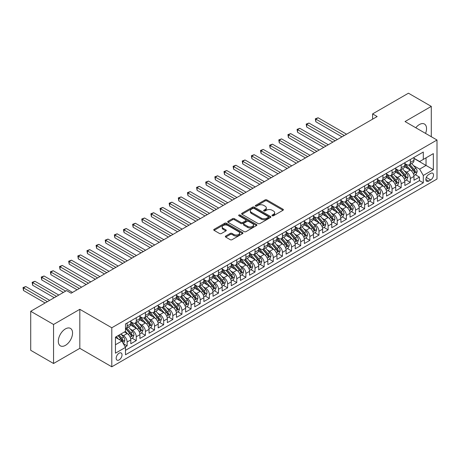 <?xml version="1.0" encoding="UTF-8"?>
<svg xmlns="http://www.w3.org/2000/svg" width="460" height="460" viewBox="0 0 460 460"><rect width="100%" height="100%" fill="white"/><g stroke="black" fill="none" stroke-linecap="round" stroke-linejoin="round"><path stroke-width="0.69" d="M272.228 215.763A0.885 0.512 0 0 0 273.487 215.763L283.009 210.26A1.271 0.73 0 0 0 283.383 209.743A1.271 0.73 0 0 0 283.009 209.225L266.875 199.91A1.271 0.73 0 0 0 265.081 199.91L255.553 205.407A0.885 0.512 0 0 0 255.294 205.769A0.885 0.512 0 0 0 255.553 206.132A0.885 0.512 0 0 0 256.806 206.132L258.037 205.419A4.059 2.34 0 0 1 263.781 205.419L265.121 206.195A4.059 2.34 0 0 1 266.311 207.857A4.059 2.34 0 0 1 265.121 209.513L263.89 210.22A0.885 0.512 0 0 0 263.632 210.582A0.885 0.512 0 0 0 263.89 210.95A0.885 0.512 0 0 0 265.144 210.95L266.38 210.237A4.059 2.34 0 0 1 272.119 210.237L273.464 211.013A4.059 2.34 0 0 1 274.649 212.669A4.059 2.34 0 0 1 273.464 214.325L272.228 215.038A0.885 0.512 0 0 0 271.969 215.401A0.885 0.512 0 0 0 272.228 215.763L272.228 215.038M65.435 345.356A10.074 5.819 120 0 0 72.013 336.478A10.074 5.819 120 0 0 70.472 328.405A10.074 5.819 120 0 0 65.435 328.9A10.074 5.819 120 0 0 58.851 337.784A10.074 5.819 120 0 0 60.392 345.857A10.074 5.819 120 0 0 65.435 345.356M425.552 133.4A10.074 5.819 120 0 0 424.453 124.033A10.074 5.819 120 0 0 419.416 124.534A10.074 5.819 120 0 0 415.794 127.765M119.1 359.938A4.134 2.386 120 0 0 121.802 356.299A4.134 2.386 120 0 0 121.17 352.987A4.134 2.386 120 0 0 119.1 353.188A4.134 2.386 120 0 0 116.397 356.834A4.134 2.386 120 0 0 117.035 360.145A4.134 2.386 120 0 0 119.1 359.938M225.716 236.043A1.271 0.73 0 0 0 225.342 236.561A1.271 0.73 0 0 0 225.716 237.078L230.242 239.694A1.271 0.73 0 0 0 232.035 239.694L242.615 233.582A1.271 0.73 0 0 0 242.989 233.065A1.271 0.73 0 0 0 242.615 232.547L226.475 223.232A1.271 0.73 0 0 0 224.681 223.232L214.101 229.339A1.271 0.73 0 0 0 213.733 229.856A1.271 0.73 0 0 0 214.101 230.374L219.575 233.53A1.271 0.73 0 0 0 221.363 233.53L225.894 230.914A1.271 0.73 0 0 0 226.268 230.397A1.271 0.73 0 0 0 225.894 229.879L223.18 228.315A3.393 1.961 0 0 1 222.186 226.929A3.393 1.961 0 0 1 224.284 225.124A3.393 1.961 0 0 1 227.982 225.544L238.602 231.679A3.393 1.961 0 0 1 239.597 233.065A3.393 1.961 0 0 1 237.504 234.876A3.393 1.961 0 0 1 233.806 234.45L232.035 233.427A1.271 0.73 0 0 0 230.242 233.427L225.716 236.043L225.716 237.078M79.821 309.31L53.555 324.472L30.716 311.288L30.716 350.313L53.555 363.498L79.821 348.335L111.791 366.798L111.791 327.767L79.821 309.31L79.821 348.335M431.29 136.712L431.29 106.386L405.03 121.549L437 140.012L111.791 327.767M431.29 106.386L408.451 93.202L372.6 113.902L372.6 119.18M30.716 311.288L66.573 290.588L71.139 293.221L377.166 116.541L372.6 113.902M258.129 223.594A1.271 0.73 0 0 0 259.923 223.594L270.503 217.482A1.271 0.73 0 0 0 270.877 216.965A1.271 0.73 0 0 0 270.503 216.447L254.363 207.132A1.271 0.73 0 0 0 252.569 207.132L241.989 213.239A1.271 0.73 0 0 0 241.621 213.756A1.271 0.73 0 0 0 241.989 214.274L258.129 223.594M239.252 215.953A0.885 0.512 0 0 1 240.149 216.079L240.149 215.027L256.559 224.497A1.271 0.73 0 0 1 256.933 225.015A1.271 0.73 0 0 1 256.559 225.532L245.979 231.644A1.271 0.73 0 0 1 244.185 231.644L228.045 222.324L228.045 221.289A1.271 0.73 0 0 0 227.677 221.806A1.271 0.73 0 0 0 228.045 222.324M228.045 221.289L232.576 218.672A1.271 0.73 0 0 1 234.37 218.672L240.913 222.45A1.271 0.73 0 0 0 242.707 222.45L245.709 220.719A1.271 0.73 0 0 0 246.083 220.202A1.271 0.73 0 0 0 245.709 219.684L238.895 215.751A0.885 0.512 0 0 1 238.636 215.389A0.885 0.512 0 0 1 239.183 214.912A0.885 0.512 0 0 1 240.149 215.027M125.246 346.955L127.138 345.857L123.349 343.672M121.193 334.357L123.487 335.679A5.169 2.984 60 0 1 127.138 342.01L130.795 339.9L130.795 343.747L136.275 340.584L132.118 338.186M130.329 329.078L132.618 330.406A5.169 2.984 60 0 1 136.275 336.731L139.926 334.627L139.926 338.474L145.412 335.311L141.254 332.908M139.46 323.805L141.755 325.134A5.169 2.984 60 0 1 145.412 331.459L149.063 329.348L149.063 333.201L154.543 330.038L150.386 327.635M148.597 318.533L150.892 319.855A5.169 2.984 60 0 1 154.543 326.186L158.2 324.076L158.2 327.928L163.679 324.76L159.522 322.362M157.734 313.26L160.028 314.582A5.169 2.984 60 0 1 163.679 320.913L167.336 318.803L167.336 322.65L172.816 319.487L168.659 317.089M166.865 307.987L169.159 309.31A5.169 2.984 60 0 1 172.816 315.641L176.467 313.53L176.467 317.377L181.947 314.214L177.796 311.817M176.002 302.709L178.296 304.037A5.169 2.984 60 0 1 181.947 310.362L185.604 308.252L185.604 312.104L191.084 308.942L186.927 306.538M185.138 297.436L187.433 298.759A5.169 2.984 60 0 1 191.084 305.089L194.741 302.979L194.741 306.832L200.221 303.663L196.064 301.266M194.269 292.163L196.564 293.486A5.169 2.984 60 0 1 200.221 299.816L203.872 297.706L203.872 301.559L209.357 298.391L205.2 295.993M203.406 286.89L205.7 288.213A5.169 2.984 60 0 1 209.357 294.544L213.009 292.433L213.009 296.28L218.488 293.118L214.331 290.72M212.543 281.612L214.837 282.94A5.169 2.984 60 0 1 218.488 289.265L222.145 287.155L222.145 291.007L227.625 287.845L223.468 285.441M221.68 276.339L223.968 277.662A5.169 2.984 60 0 1 227.625 283.992L231.276 281.882L231.276 285.735L236.762 282.572L232.605 280.169M230.811 271.066L233.105 272.389A5.169 2.984 60 0 1 236.762 278.72L240.413 276.609L240.413 280.462L245.893 277.294L241.736 274.896M239.947 265.794L242.242 267.116A5.169 2.984 60 0 1 245.893 273.447L249.55 271.337L249.55 275.183L255.03 272.021L250.872 269.623M249.084 260.515L251.378 261.843A5.169 2.984 60 0 1 255.03 268.168L258.687 266.064L258.687 269.911L264.166 266.748L260.009 264.345M258.215 255.242L260.51 256.571A5.169 2.984 60 0 1 264.166 262.896L267.818 260.786L267.818 264.638L273.298 261.476L269.146 259.072M267.352 249.97L269.646 251.292A5.169 2.984 60 0 1 273.298 257.623L276.954 255.513L276.954 259.365L282.434 256.197L278.277 253.799M276.489 244.697L278.783 246.019A5.169 2.984 60 0 1 282.434 252.35L286.091 250.24L286.091 254.087L291.571 250.924L287.414 248.526M285.62 239.424L287.914 240.747A5.169 2.984 60 0 1 291.571 247.077L295.222 244.967L295.222 248.814L300.708 245.651L296.55 243.254M294.756 234.146L297.051 235.474A5.169 2.984 60 0 1 300.708 241.799L304.359 239.689L304.359 243.541L309.839 240.379L305.681 237.975M303.893 228.873L306.188 230.195A5.169 2.984 60 0 1 309.839 236.526L313.496 234.416L313.496 238.268L318.975 235.1L314.818 232.702M313.03 223.6L315.318 224.923A5.169 2.984 60 0 1 318.975 231.253L322.627 229.143L322.627 232.996L328.112 229.827L323.955 227.43M322.161 218.327L324.455 219.65A5.169 2.984 60 0 1 328.112 225.981L331.763 223.87L331.763 227.717L337.243 224.555L333.092 222.157M331.298 213.049L333.592 214.377A5.169 2.984 60 0 1 337.243 220.702L340.9 218.598L340.9 222.444L346.38 219.282L342.223 216.878M340.434 207.776L342.729 209.099A5.169 2.984 60 0 1 346.38 215.429L350.037 213.319L350.037 217.172L355.517 214.009L351.359 211.606M349.565 202.503L351.86 203.826A5.169 2.984 60 0 1 355.517 210.157L359.168 208.046L359.168 211.899L364.648 208.731L360.496 206.333M358.702 197.231L360.997 198.553A5.169 2.984 60 0 1 364.648 204.884L368.305 202.774L368.305 206.62L373.784 203.458L369.627 201.06M367.839 191.958L370.133 193.28A5.169 2.984 60 0 1 373.784 199.605L377.441 197.501L377.441 201.348L382.921 198.185L378.764 195.787M376.976 186.679L379.264 188.008A5.169 2.984 60 0 1 382.921 194.333L386.572 192.222L386.572 196.075L392.058 192.912L387.901 190.509M386.107 181.407L388.401 182.729A5.169 2.984 60 0 1 392.058 189.06L395.709 186.95L395.709 190.802L401.189 187.634L397.032 185.236M395.243 176.134L397.538 177.456A5.169 2.984 60 0 1 401.189 183.787L404.846 181.677L404.846 185.524L410.326 182.361L410.326 178.514A5.169 2.984 -120 0 0 406.674 172.184L404.38 170.861M406.168 179.964L410.326 182.361M130.795 339.9A5.169 2.984 -120 0 0 127.138 333.569L124.401 331.988M139.926 334.627A5.169 2.984 -120 0 0 136.275 328.296L130.623 325.036M149.063 329.348A5.169 2.984 -120 0 0 145.412 323.023L139.76 319.757M158.2 324.076A5.169 2.984 -120 0 0 154.543 317.745L148.896 314.485M167.336 318.803A5.169 2.984 -120 0 0 163.679 312.472L158.033 309.212M176.467 313.53A5.169 2.984 -120 0 0 172.816 307.199L167.164 303.939M185.604 308.252A5.169 2.984 -120 0 0 181.947 301.927L176.301 298.661M194.741 302.979A5.169 2.984 -120 0 0 191.084 296.648L185.437 293.388M203.872 297.706A5.169 2.984 -120 0 0 200.221 291.375L194.568 288.115M213.009 292.433A5.169 2.984 -120 0 0 209.357 286.103L203.705 282.842M222.145 287.155A5.169 2.984 -120 0 0 218.488 280.83L212.842 277.57M231.276 281.882A5.169 2.984 -120 0 0 227.625 275.557L221.973 272.291M240.413 276.609A5.169 2.984 -120 0 0 236.762 270.279L231.11 267.018M249.55 271.337A5.169 2.984 -120 0 0 245.893 265.006L240.246 261.746M258.687 266.064A5.169 2.984 -120 0 0 255.03 259.733L249.383 256.473M267.818 260.786A5.169 2.984 -120 0 0 264.166 254.46L258.514 251.194M276.954 255.513A5.169 2.984 -120 0 0 273.298 249.182L267.651 245.922M286.091 250.24A5.169 2.984 -120 0 0 282.434 243.909L276.788 240.649M295.222 244.967A5.169 2.984 -120 0 0 291.571 238.636L285.919 235.376M304.359 239.689A5.169 2.984 -120 0 0 300.708 233.364L295.055 230.103M313.496 234.416A5.169 2.984 -120 0 0 309.839 228.091L304.192 224.825M322.627 229.143A5.169 2.984 -120 0 0 318.975 222.812L313.323 219.552M331.763 223.87A5.169 2.984 -120 0 0 328.112 217.54L322.46 214.279M340.9 218.598A5.169 2.984 -120 0 0 337.243 212.267L331.597 209.007M350.037 213.319A5.169 2.984 -120 0 0 346.38 206.994L340.733 203.728M359.168 208.046A5.169 2.984 -120 0 0 355.517 201.716L349.865 198.455M368.305 202.774A5.169 2.984 -120 0 0 364.648 196.443L359.001 193.183M377.441 197.501A5.169 2.984 -120 0 0 373.784 191.17L368.138 187.91M386.572 192.222A5.169 2.984 -120 0 0 382.921 185.897L377.269 182.631M395.709 186.95A5.169 2.984 -120 0 0 392.058 180.619L386.406 177.359M404.846 181.677A5.169 2.984 -120 0 0 401.189 175.346L395.542 172.086M430.698 173.397L428.685 174.558A4.002 2.311 120 0 0 426.069 178.083A4.002 2.311 120 0 0 426.684 181.297A4.002 2.311 120 0 0 428.685 181.096L430.698 179.935A4.002 2.311 120 0 0 433.314 176.404A4.002 2.311 120 0 0 432.699 173.196A4.002 2.311 120 0 0 430.698 173.397M111.791 366.798L437 179.038L437 140.012M115.448 344.753L121.842 341.061L125.494 347.386L125.494 354.769L423.298 182.839L423.298 175.455L419.641 169.125L413.511 165.583M125.494 347.386L115.448 353.188L115.448 337.157L125.494 331.355L125.494 323.972L423.298 152.036L423.298 159.419L433.349 153.617L433.349 169.654L423.298 175.455M130.795 321.753L132.618 322.811A5.169 2.984 60 0 0 135.205 323.064L138.857 320.959A5.169 2.984 -120 0 0 139.926 318.59L139.926 315.635M139.926 316.48L141.755 317.538A5.169 2.984 60 0 0 144.337 317.791L147.993 315.681A5.169 2.984 -120 0 0 149.063 313.317L149.063 310.362M149.063 311.207L150.892 312.259A5.169 2.984 60 0 0 153.473 312.518L157.13 310.408A5.169 2.984 -120 0 0 158.2 308.045L158.2 305.089M158.2 305.934L160.028 306.987A5.169 2.984 60 0 0 162.61 307.245L166.261 305.135A5.169 2.984 -120 0 0 167.336 302.766L167.336 299.816M167.336 300.662L169.159 301.714A5.169 2.984 60 0 0 171.747 301.973L175.398 299.862A5.169 2.984 -120 0 0 176.467 297.493L176.467 294.544M176.467 295.383L178.296 296.441A5.169 2.984 60 0 0 180.878 296.694L184.535 294.584A5.169 2.984 -120 0 0 185.604 292.221L185.604 289.265M185.604 290.111L187.433 291.168A5.169 2.984 60 0 0 190.014 291.421L193.666 289.311A5.169 2.984 -120 0 0 194.741 286.948L194.741 283.992M194.741 284.838L196.564 285.89A5.169 2.984 60 0 0 199.151 286.149L202.802 284.038A5.169 2.984 -120 0 0 203.872 281.675L203.872 278.72M203.872 279.565L205.7 280.617A5.169 2.984 60 0 0 208.282 280.876L211.939 278.766A5.169 2.984 -120 0 0 213.009 276.397L213.009 273.447M213.009 274.286L214.837 275.344A5.169 2.984 60 0 0 217.419 275.597L221.076 273.487A5.169 2.984 -120 0 0 222.145 271.124L222.145 268.168M222.145 269.014L223.968 270.072A5.169 2.984 60 0 0 226.556 270.325L230.207 268.214A5.169 2.984 -120 0 0 231.276 265.851L231.276 262.896M231.276 263.741L233.105 264.793A5.169 2.984 60 0 0 235.692 265.052L239.344 262.942A5.169 2.984 -120 0 0 240.413 260.578L240.413 257.623M240.413 258.468L242.242 259.52A5.169 2.984 60 0 0 244.823 259.779L248.48 257.669A5.169 2.984 -120 0 0 249.55 255.3L249.55 252.35M249.55 253.195L251.378 254.248A5.169 2.984 60 0 0 253.96 254.501L257.611 252.396A5.169 2.984 -120 0 0 258.687 250.027L258.687 247.072M258.687 247.917L260.51 248.975A5.169 2.984 60 0 0 263.097 249.228L266.748 247.118A5.169 2.984 -120 0 0 267.818 244.755L267.818 241.799M267.818 242.644L269.646 243.696A5.169 2.984 60 0 0 272.228 243.955L275.885 241.845A5.169 2.984 -120 0 0 276.954 239.482L276.954 236.526M276.954 237.371L278.783 238.424A5.169 2.984 60 0 0 281.365 238.683L285.022 236.572A5.169 2.984 -120 0 0 286.091 234.203L286.091 231.253M286.091 232.099L287.914 233.151A5.169 2.984 60 0 0 290.502 233.41L294.153 231.299A5.169 2.984 -120 0 0 295.222 228.93L295.222 225.981M295.222 226.82L297.051 227.878A5.169 2.984 60 0 0 299.632 228.131L303.289 226.021A5.169 2.984 -120 0 0 304.359 223.658L304.359 220.702M304.359 221.547L306.188 222.605A5.169 2.984 60 0 0 308.769 222.858L312.426 220.748A5.169 2.984 -120 0 0 313.496 218.385L313.496 215.429M313.496 216.275L315.318 217.327A5.169 2.984 60 0 0 317.906 217.586L321.557 215.475A5.169 2.984 -120 0 0 322.627 213.112L322.627 210.157M322.627 211.002L324.455 212.054A5.169 2.984 60 0 0 327.043 212.313L330.694 210.203A5.169 2.984 -120 0 0 331.763 207.834L331.763 204.884M331.763 205.723L333.592 206.781A5.169 2.984 60 0 0 336.174 207.034L339.831 204.93A5.169 2.984 -120 0 0 340.9 202.561L340.9 199.605M340.9 200.451L342.729 201.509A5.169 2.984 60 0 0 345.31 201.762L348.962 199.651A5.169 2.984 -120 0 0 350.037 197.288L350.037 194.333M350.037 195.178L351.86 196.23A5.169 2.984 60 0 0 354.447 196.489L358.098 194.379A5.169 2.984 -120 0 0 359.168 192.015L359.168 189.06M359.168 189.905L360.997 190.958A5.169 2.984 60 0 0 363.578 191.216L367.235 189.106A5.169 2.984 -120 0 0 368.305 186.737L368.305 183.787M368.305 184.632L370.133 185.685A5.169 2.984 60 0 0 372.715 185.938L376.372 183.833A5.169 2.984 -120 0 0 377.441 181.464L377.441 178.514M377.441 179.354L379.264 180.412A5.169 2.984 60 0 0 381.852 180.665L385.503 178.555A5.169 2.984 -120 0 0 386.572 176.191L386.572 173.236M386.572 174.081L388.401 175.139A5.169 2.984 60 0 0 390.983 175.392L394.64 173.282A5.169 2.984 -120 0 0 395.709 170.919L395.709 167.963M395.709 168.808L397.538 169.861A5.169 2.984 60 0 0 400.119 170.119L403.776 168.009A5.169 2.984 -120 0 0 404.846 165.64L404.846 162.69M125.494 350.342L419.462 180.619L419.462 177.089L413.977 180.251L413.977 176.404A5.169 2.984 -120 0 0 410.326 170.073L404.673 166.813M404.846 163.536L406.674 164.588A5.169 2.984 -120 0 0 409.256 164.847A5.169 2.984 -120 0 0 410.326 162.478L410.326 159.522M409.256 164.847L412.907 162.736A5.169 2.984 -120 0 0 413.977 160.367L413.977 157.418M127.138 323.023L127.138 325.973A5.169 2.984 60 0 1 126.069 328.342A5.169 2.984 60 0 1 125.494 328.549M126.069 328.342L129.726 326.232A5.169 2.984 -120 0 0 130.795 323.863L130.795 320.913M136.275 317.745L136.275 320.7A5.169 2.984 60 0 1 135.205 323.064M145.412 312.472L145.412 315.428A5.169 2.984 60 0 1 144.337 317.791M154.543 307.199L154.543 310.155A5.169 2.984 60 0 1 153.473 312.518M163.679 301.927L163.679 304.876A5.169 2.984 60 0 1 162.61 307.245M172.816 296.648L172.816 299.604A5.169 2.984 60 0 1 171.747 301.973M181.947 291.375L181.947 294.331A5.169 2.984 60 0 1 180.878 296.694M191.084 286.103L191.084 289.058A5.169 2.984 60 0 1 190.014 291.421M200.221 280.83L200.221 283.78A5.169 2.984 60 0 1 199.151 286.149M209.357 275.557L209.357 278.507A5.169 2.984 60 0 1 208.282 280.876M218.488 270.279L218.488 273.234A5.169 2.984 60 0 1 217.419 275.597M227.625 265.006L227.625 267.961A5.169 2.984 60 0 1 226.556 270.325M236.762 259.733L236.762 262.689A5.169 2.984 60 0 1 235.692 265.052M245.893 254.46L245.893 257.41A5.169 2.984 60 0 1 244.823 259.779M255.03 249.182L255.03 252.137A5.169 2.984 60 0 1 253.96 254.501M264.166 243.909L264.166 246.865A5.169 2.984 60 0 1 263.097 249.228M273.298 238.636L273.298 241.592A5.169 2.984 60 0 1 272.228 243.955M282.434 233.364L282.434 236.314A5.169 2.984 60 0 1 281.365 238.683M291.571 228.085L291.571 231.041A5.169 2.984 60 0 1 290.502 233.41M300.708 222.812L300.708 225.768A5.169 2.984 60 0 1 299.632 228.131M309.839 217.54L309.839 220.495A5.169 2.984 60 0 1 308.769 222.858M318.975 212.267L318.975 215.217A5.169 2.984 60 0 1 317.906 217.586M328.112 206.994L328.112 209.944A5.169 2.984 60 0 1 327.043 212.313M337.243 201.716L337.243 204.671A5.169 2.984 60 0 1 336.174 207.034M346.38 196.443L346.38 199.398A5.169 2.984 60 0 1 345.31 201.762M355.517 191.17L355.517 194.126A5.169 2.984 60 0 1 354.447 196.489M364.648 185.897L364.648 188.847A5.169 2.984 60 0 1 363.578 191.216M373.784 180.619L373.784 183.574A5.169 2.984 60 0 1 372.715 185.938M382.921 175.346L382.921 178.302A5.169 2.984 60 0 1 381.852 180.665M392.058 170.073L392.058 173.029A5.169 2.984 60 0 1 390.983 175.392M401.189 164.801L401.189 167.75A5.169 2.984 60 0 1 400.119 170.119M401.189 183.787L401.189 187.634M392.058 189.06L392.058 192.912M382.921 194.333L382.921 198.185M373.784 199.605L373.784 203.458M364.648 204.884L364.648 208.731M355.517 210.157L355.517 214.009M346.38 215.429L346.38 219.282M337.243 220.702L337.243 224.555M328.112 225.981L328.112 229.827M318.975 231.253L318.975 235.1M309.839 236.526L309.839 240.379M300.708 241.799L300.708 245.651M291.571 247.077L291.571 250.924M282.434 252.35L282.434 256.197M273.298 257.623L273.298 261.476M264.166 262.896L264.166 266.748M255.03 268.168L255.03 272.021M245.893 273.447L245.893 277.294M236.762 278.72L236.762 282.572M227.625 283.992L227.625 287.845M218.488 289.265L218.488 293.118M209.357 294.544L209.357 298.391M200.221 299.816L200.221 303.663M191.084 305.089L191.084 308.942M181.947 310.362L181.947 314.214M172.816 315.641L172.816 319.487M163.679 320.913L163.679 324.76M154.543 326.186L154.543 330.038M145.412 331.459L145.412 335.311M136.275 336.731L136.275 340.584M127.138 342.01L127.138 345.857M121.842 341.061L115.448 337.364M419.641 169.125L426.041 165.433L426.041 157.837L433.349 153.617M413.977 158.47L433.349 169.654M413.977 158.257L419.641 161.529L423.298 159.419M53.555 324.472L53.555 363.498M415.305 174.691L419.462 177.089M419.462 180.619L423.298 182.839M272.584 215.889L273.464 215.378A4.059 2.34 0 0 0 274.649 213.722L274.649 212.669M266.311 207.857L266.311 208.909A4.059 2.34 0 0 1 265.121 210.565L264.247 211.071M282.998 210.272L266.875 200.962A1.271 0.73 0 0 0 265.081 200.962L255.904 206.258M270.486 217.494L254.363 208.184A1.271 0.73 0 0 0 252.569 208.184L242.006 214.285M268.26 217.327A0.885 0.512 0 0 0 268.519 216.965A0.885 0.512 0 0 0 268.26 216.602L254.092 208.426A0.885 0.512 0 0 0 252.839 208.426L251.539 209.173A4.059 2.34 0 0 0 250.349 210.829A4.059 2.34 0 0 0 251.539 212.486L261.222 218.08A4.059 2.34 0 0 0 266.961 218.08L268.26 217.327L268.26 218.385A0.885 0.512 0 0 0 268.519 218.023L268.519 216.965M250.349 210.829L250.349 211.887A4.059 2.34 0 0 0 251.539 213.543L251.539 212.486M268.26 218.385L266.961 219.132A4.059 2.34 0 0 1 261.222 219.132L251.539 213.543M228.062 222.335L232.576 219.73L232.576 218.672M246.083 220.202L246.083 221.254A1.271 0.73 0 0 1 245.709 221.772L242.707 223.508A1.271 0.73 0 0 1 240.913 223.508L234.37 219.73A1.271 0.73 0 0 0 232.576 219.73M240.149 216.079L256.542 225.544M247.704 226.372A3.393 1.961 0 0 0 251.401 226.797A3.393 1.961 0 0 0 253.494 224.992A3.393 1.961 0 0 0 252.505 223.606L248.756 221.444A1.271 0.73 0 0 0 246.968 221.444L243.961 223.18A1.271 0.73 0 0 0 243.593 223.698A1.271 0.73 0 0 0 243.961 224.215L247.704 226.372L247.704 227.43A3.393 1.961 0 0 0 251.401 227.855A3.393 1.961 0 0 0 253.494 226.044L253.494 224.992M243.593 223.698L243.593 224.75A1.271 0.73 0 0 0 243.961 225.268L243.961 224.215M247.704 227.43L243.961 225.268M239.597 233.065L239.597 234.123A3.393 1.961 0 0 1 237.504 235.928A3.393 1.961 0 0 1 233.806 235.503L232.035 234.485A1.271 0.73 0 0 0 230.242 234.485L225.733 237.09M222.186 226.929L222.186 227.987A3.393 1.961 0 0 0 223.18 229.373L223.18 228.315M225.894 229.879L225.894 230.914L223.18 229.373M242.598 233.594L226.475 224.284A1.271 0.73 0 0 0 224.681 224.284L214.118 230.385M413.902 175.496L416.265 174.133L417.174 171.499A3.421 1.978 -120 0 0 415.846 168.285L411.671 163.449M410.832 170.407L405.881 164.674A9.884 5.704 -120 0 0 404.846 163.587M408.118 168.797L405.352 165.594A8.205 4.738 -120 0 0 404.846 165.042M346.564 134.211L318.107 117.783L315.824 119.1L315.824 121.739L341.993 136.844M408.791 165.031L413.011 169.918A3.421 1.978 60 0 1 414.23 172.276C414.747 172.966 415.11 172.753 415.328 171.643A3.421 1.978 -120 0 0 414.109 169.286L409.935 164.45M409.038 164.95L413.574 170.2A1.742 1.006 60 0 1 414.011 170.884L415.328 171.643M414.23 172.276L414.483 172.684M315.824 121.739L315.318 118.812L344.281 135.527M315.318 118.812L318.107 117.783M404.765 180.774L407.129 179.411L408.043 176.772A3.421 1.978 -120 0 0 406.709 173.558L402.534 168.722M401.701 175.68L396.75 169.953A9.884 5.704 -120 0 0 395.709 168.866M398.981 174.076L396.215 170.867A8.205 4.738 -120 0 0 395.709 170.315M337.427 139.483L308.971 123.056L306.688 124.373L306.688 127.012L332.862 142.123M399.654 170.303L403.874 175.191A3.421 1.978 60 0 1 405.099 177.548C405.611 178.238 405.979 178.026 406.191 176.916A3.421 1.978 -120 0 0 404.972 174.558L400.798 169.728M399.901 170.223L404.438 175.478A1.742 1.006 60 0 1 404.88 176.157L406.191 176.916M405.099 177.548L405.346 177.957M306.688 127.012L306.188 124.085L335.144 140.8M306.188 124.085L308.971 123.056M395.634 186.047L397.992 184.684L398.906 182.045A3.421 1.978 -120 0 0 397.572 178.831L393.398 174.001M392.564 180.958L387.613 175.225A9.884 5.704 -120 0 0 386.572 174.139M389.85 179.348L387.078 176.14A8.205 4.738 -120 0 0 386.572 175.593M328.291 144.756L299.839 128.328L297.551 129.645L297.551 132.284L323.725 147.395M390.517 175.576L394.743 180.464A3.421 1.978 60 0 1 395.962 182.827C396.474 183.511 396.842 183.304 397.06 182.189A3.421 1.978 -120 0 0 395.836 179.831L391.661 175.001M390.77 175.496L395.307 180.751A1.742 1.006 60 0 1 395.744 181.43L397.06 182.189M395.962 182.827L396.209 183.23M297.551 132.284L297.051 129.358L326.008 146.079M297.051 129.358L299.839 128.328M386.498 191.32L388.861 189.957L389.769 187.318A3.421 1.978 -120 0 0 388.435 184.103L384.267 179.273M383.427 186.231L378.476 180.498A9.884 5.704 -120 0 0 377.441 179.411M380.713 184.621L377.947 181.418A8.205 4.738 -120 0 0 377.441 180.866M319.159 150.035L290.703 133.601L288.42 134.924L288.42 137.557L314.588 152.668M381.386 180.855L385.606 185.742A3.421 1.978 60 0 1 386.825 188.1C387.343 188.784 387.705 188.577 387.924 187.467A3.421 1.978 -120 0 0 386.705 185.11L382.53 180.274M381.633 180.774L386.17 186.024A1.742 1.006 60 0 1 386.607 186.708L387.924 187.467M386.825 188.1L387.078 188.502M288.42 137.557L287.914 134.63L316.871 151.352M287.914 134.63L290.703 133.601M377.361 196.592L379.724 195.23L380.638 192.596A3.421 1.978 -120 0 0 379.304 189.376L375.13 184.546M374.291 191.504L369.346 185.771A9.884 5.704 -120 0 0 368.305 184.684M371.577 189.894L368.811 186.691A8.205 4.738 -120 0 0 368.305 186.139M310.023 155.308L281.566 138.88L279.283 140.196L279.283 142.836L305.457 157.941M372.249 186.127L376.47 191.015A3.421 1.978 60 0 1 377.695 193.373C378.206 194.062 378.574 193.85 378.787 192.74A3.421 1.978 -120 0 0 377.568 190.382L373.393 185.547M372.497 186.047L377.033 191.297A1.742 1.006 60 0 1 377.476 191.981L378.787 192.74M377.695 193.373L377.942 193.781M279.283 142.836L278.783 139.903L307.74 156.624M278.783 139.903L281.566 138.88M368.23 201.865L370.587 200.502L371.502 197.869A3.421 1.978 -120 0 0 370.168 194.655L365.993 189.819M365.159 196.776L360.209 191.049A9.884 5.704 -120 0 0 359.168 189.963M362.445 195.172L359.674 191.964A8.205 4.738 -120 0 0 359.168 191.412M300.886 160.58L272.435 144.152L270.147 145.469L270.147 148.108L296.32 163.219M363.112 191.4L367.339 196.288A3.421 1.978 60 0 1 368.558 198.645C369.07 199.335 369.437 199.123 369.656 198.013A3.421 1.978 -120 0 0 368.431 195.655L364.257 190.825M363.365 191.32L367.897 196.575A1.742 1.006 60 0 1 368.339 197.254L369.656 198.013M368.558 198.645L368.805 199.053M270.147 148.108L269.646 145.182L298.603 161.897M269.646 145.182L272.435 144.152M359.093 207.144L361.451 205.781L362.365 203.142A3.421 1.978 -120 0 0 361.031 199.927L356.862 195.097M356.023 202.049L351.072 196.322A9.884 5.704 -120 0 0 350.037 195.236M353.309 200.445L350.537 197.236A8.205 4.738 -120 0 0 350.037 196.684M291.755 165.853L263.298 149.425L261.015 150.742L261.015 153.381L287.184 168.492M353.981 196.673L358.202 201.56A3.421 1.978 60 0 1 359.421 203.918C359.938 204.608 360.301 204.395 360.519 203.285A3.421 1.978 -120 0 0 359.3 200.928L355.126 196.098M354.229 196.592L358.766 201.848A1.742 1.006 60 0 1 359.202 202.526L360.519 203.285M359.421 203.918L359.668 204.326M261.015 153.381L260.51 150.454L289.466 167.17M260.51 150.454L263.298 149.425M349.956 212.416L352.32 211.054L353.234 208.414A3.421 1.978 -120 0 0 351.9 205.2L347.725 200.37M346.886 207.328L341.941 201.595A9.884 5.704 -120 0 0 340.9 200.508M344.172 205.718L341.406 202.515A8.205 4.738 -120 0 0 340.9 201.963M282.618 171.126L254.161 154.698L251.879 156.02L251.879 158.654L278.053 173.765M344.845 201.946L349.065 206.839A3.421 1.978 60 0 1 350.284 209.196C350.802 209.881 351.164 209.674 351.382 208.564A3.421 1.978 -120 0 0 350.163 206.201L345.989 201.371M345.092 201.871L349.629 207.121A1.742 1.006 60 0 1 350.066 207.805L351.382 208.564M350.284 209.196L350.537 209.599M251.879 158.654L251.378 155.727L280.335 172.448M251.378 155.727L254.161 154.698M340.82 217.689L343.183 216.327L344.097 213.687A3.421 1.978 -120 0 0 342.763 210.473L338.589 205.643M337.755 212.6L332.804 206.868A9.884 5.704 -120 0 0 331.763 205.781M335.041 210.99L332.269 207.788A8.205 4.738 -120 0 0 331.763 207.236M273.481 176.404L245.025 159.977L242.742 161.293L242.742 163.927L268.916 179.038M335.708 207.224L339.928 212.112A3.421 1.978 60 0 1 341.153 214.469C341.665 215.159 342.033 214.946 342.246 213.837A3.421 1.978 -120 0 0 341.027 211.479L336.852 206.643M335.955 207.144L340.492 212.393A1.742 1.006 60 0 1 340.935 213.078L342.246 213.837M341.153 214.469L341.4 214.872M242.742 163.927L242.242 161L271.199 177.721M242.242 161L245.025 159.977M331.689 222.962L334.046 221.599L334.96 218.966A3.421 1.978 -120 0 0 333.626 215.751L329.452 210.916M328.618 217.873L323.667 212.14A9.884 5.704 -120 0 0 322.627 211.059M325.904 216.263L323.133 213.06A8.205 4.738 -120 0 0 322.627 212.508M264.345 181.677L235.894 165.249L233.611 166.566L233.611 169.205L259.779 184.31M326.577 212.497L330.797 217.384A3.421 1.978 60 0 1 332.016 219.742C332.534 220.432 332.896 220.219 333.115 219.109A3.421 1.978 -120 0 0 331.89 216.752L327.721 211.916M326.824 212.416L331.361 217.666A1.742 1.006 60 0 1 331.798 218.35L333.115 219.109M332.016 219.742L332.264 220.15M233.611 169.205L233.105 166.278L262.062 182.994M233.105 166.278L235.894 165.249M322.552 228.24L324.915 226.878L325.824 224.238A3.421 1.978 -120 0 0 324.495 221.024L320.321 216.189M319.481 223.146L314.531 217.419A9.884 5.704 -120 0 0 313.496 216.332M316.767 221.542L314.002 218.333A8.205 4.738 -120 0 0 313.496 217.781M255.214 186.95L226.757 170.522L224.474 171.839L224.474 174.478L250.642 189.589M317.44 217.77L321.661 222.657A3.421 1.978 60 0 1 322.88 225.015C323.397 225.705 323.759 225.492 323.978 224.382A3.421 1.978 -120 0 0 322.759 222.025L318.584 217.195M317.688 217.689L322.224 222.945A1.742 1.006 60 0 1 322.661 223.623L323.978 224.382M322.88 225.015L323.133 225.423M224.474 174.478L223.968 171.551L252.931 188.267M223.968 171.551L226.757 170.522M313.415 233.513L315.778 232.15L316.693 229.511A3.421 1.978 -120 0 0 315.359 226.297L311.184 221.467M310.35 228.424L305.4 222.692A9.884 5.704 -120 0 0 304.359 221.605M307.631 226.814L304.865 223.606A8.205 4.738 -120 0 0 304.359 223.06M246.077 192.222L217.62 175.795L215.337 177.117L215.337 179.751L241.511 194.862M308.303 223.042L312.524 227.93A3.421 1.978 60 0 1 313.749 230.293C314.26 230.977 314.628 230.77 314.841 229.661A3.421 1.978 -120 0 0 313.622 227.297L309.448 222.467M308.551 222.968L313.087 228.217A1.742 1.006 60 0 1 313.53 228.902L314.841 229.661M313.749 230.293L313.996 230.696M215.337 179.751L214.837 176.824L243.794 193.545M214.837 176.824L217.62 175.795M304.284 238.786L306.642 237.423L307.556 234.784A3.421 1.978 -120 0 0 306.222 231.57L302.047 226.74M301.214 233.697L296.263 227.964A9.884 5.704 -120 0 0 295.222 226.878M298.5 232.087L295.728 228.884A8.205 4.738 -120 0 0 295.222 228.332M236.94 197.501L208.489 181.067L206.201 182.39L206.201 185.023L232.375 200.134M299.167 228.321L303.393 233.208A3.421 1.978 60 0 1 304.612 235.566C305.124 236.256 305.492 236.043 305.71 234.933A3.421 1.978 -120 0 0 304.485 232.576L300.311 227.74M299.42 228.24L303.957 233.49A1.742 1.006 60 0 1 304.393 234.174L305.71 234.933M304.612 235.566L304.859 235.968M206.201 185.023L205.7 182.097L234.657 198.818M205.7 182.097L208.489 181.067M295.147 244.059L297.511 242.696L298.419 240.062A3.421 1.978 -120 0 0 297.085 236.848L292.916 232.012M292.077 238.97L287.126 233.237A9.884 5.704 -120 0 0 286.091 232.15M289.363 237.36L286.597 234.157A8.205 4.738 -120 0 0 286.091 233.605M227.809 202.774L199.352 186.346L197.07 187.663L197.07 190.302L223.238 205.407M290.036 233.594L294.256 238.481A3.421 1.978 60 0 1 295.475 240.839C295.993 241.529 296.355 241.316 296.573 240.206A3.421 1.978 -120 0 0 295.354 237.849L291.18 233.013M290.283 233.513L294.82 238.763A1.742 1.006 60 0 1 295.257 239.447L296.573 240.206M295.475 240.839L295.728 241.247M197.07 190.302L196.564 187.375L225.521 204.09M196.564 187.375L199.352 186.346M286.011 249.337L288.374 247.969L289.288 245.335A3.421 1.978 -120 0 0 287.954 242.121L283.78 237.285M282.94 244.243L277.995 238.516A9.884 5.704 -120 0 0 276.954 237.429M280.226 242.638L277.46 239.43A8.205 4.738 -120 0 0 276.954 238.878M218.672 208.046L190.216 191.619L187.933 192.935L187.933 195.575L214.107 210.686M280.899 238.867L285.119 243.754A3.421 1.978 60 0 1 286.344 246.111C286.856 246.802 287.224 246.589 287.437 245.479A3.421 1.978 -120 0 0 286.218 243.121L282.043 238.291M281.146 238.786L285.683 244.041A1.742 1.006 60 0 1 286.126 244.72L287.437 245.479M286.344 246.111L286.591 246.52M187.933 195.575L187.433 192.648L216.39 209.363M187.433 192.648L190.216 191.619M276.88 254.61L279.237 253.247L280.151 250.608A3.421 1.978 -120 0 0 278.817 247.394L274.643 242.564M273.809 249.521L268.858 243.788A9.884 5.704 -120 0 0 267.818 242.702M271.095 247.911L268.324 244.703A8.205 4.738 -120 0 0 267.818 244.156M209.536 213.319L181.079 196.892L178.796 198.208L178.796 200.847L204.97 215.958M271.762 244.139L275.988 249.027A3.421 1.978 60 0 1 277.207 251.39C277.719 252.074 278.087 251.867 278.3 250.752A3.421 1.978 -120 0 0 277.081 248.394L272.906 243.564M272.015 244.059L276.546 249.314A1.742 1.006 60 0 1 276.989 249.993L278.3 250.752M277.207 251.39L277.455 251.792M178.796 200.847L178.296 197.921L207.253 214.642M178.296 197.921L181.079 196.892M267.743 259.883L270.101 258.52L271.015 255.881A3.421 1.978 -120 0 0 269.681 252.666L265.506 247.836M264.673 254.794L259.722 249.061A9.884 5.704 -120 0 0 258.687 247.974M261.958 253.184L259.187 249.981A8.205 4.738 -120 0 0 258.687 249.429M200.405 218.592L171.948 202.164L169.665 203.487L169.665 206.12L195.833 221.231M262.631 249.418L266.852 254.305A3.421 1.978 60 0 1 268.071 256.663C268.588 257.347 268.95 257.14 269.169 256.03A3.421 1.978 -120 0 0 267.95 253.673L263.775 248.837M262.878 249.337L267.415 254.587A1.742 1.006 60 0 1 267.852 255.271L269.169 256.03M268.071 256.663L268.318 257.065M169.665 206.12L169.159 203.193L198.116 219.914M169.159 203.193L171.948 202.164M258.606 265.155L260.969 263.793L261.878 261.159A3.421 1.978 -120 0 0 260.55 257.939L256.375 253.109M255.536 260.067L250.585 254.334A9.884 5.704 -120 0 0 249.55 253.247M252.822 258.457L250.056 255.254A8.205 4.738 -120 0 0 249.55 254.702M191.268 223.87L162.811 207.443L160.528 208.759L160.528 211.399L186.697 226.504M253.494 254.69L257.715 259.578A3.421 1.978 60 0 1 258.934 261.935C259.452 262.625 259.814 262.413 260.032 261.303A3.421 1.978 -120 0 0 258.813 258.945L254.639 254.11M253.742 254.61L258.279 259.86A1.742 1.006 60 0 1 258.715 260.544L260.032 261.303M258.934 261.935L259.187 262.344M160.528 211.399L160.028 208.466L188.985 225.187M160.028 208.466L162.811 207.443M249.469 270.428L251.833 269.065L252.747 266.432A3.421 1.978 -120 0 0 251.413 263.218L247.238 258.382M246.405 265.339L241.454 259.612A9.884 5.704 -120 0 0 240.413 258.526M243.691 263.735L240.919 260.527A8.205 4.738 -120 0 0 240.413 259.975M182.131 229.143L153.674 212.715L151.392 214.032L151.392 216.671L177.566 231.782M244.358 259.963L248.578 264.851A3.421 1.978 60 0 1 249.803 267.208C250.315 267.898 250.683 267.685 250.895 266.576A3.421 1.978 -120 0 0 249.677 264.218L245.502 259.388M244.605 259.883L249.142 265.132A1.742 1.006 60 0 1 249.584 265.817L250.895 266.576M249.803 267.208L250.05 267.616M151.392 216.671L150.892 213.745L179.848 230.46M150.892 213.745L153.674 212.715M240.338 275.707L242.696 274.344L243.61 271.705A3.421 1.978 -120 0 0 242.276 268.49L238.102 263.661M237.268 270.612L232.317 264.885A9.884 5.704 -120 0 0 231.276 263.798M234.554 269.008L231.782 265.799A8.205 4.738 -120 0 0 231.276 265.248M172.994 234.416L144.543 217.988L142.261 219.305L142.261 221.944L168.429 237.055M235.227 265.236L239.447 270.123A3.421 1.978 60 0 1 240.666 272.481C241.184 273.171 241.546 272.958 241.764 271.848A3.421 1.978 -120 0 0 240.54 269.491L236.371 264.661M235.474 265.155L240.011 270.411A1.742 1.006 60 0 1 240.448 271.089L241.764 271.848M240.666 272.481L240.913 272.889M142.261 221.944L141.755 219.017L170.712 235.733M141.755 219.017L144.543 217.988M231.202 280.979L233.565 279.617L234.473 276.977A3.421 1.978 -120 0 0 233.145 273.763L228.971 268.933M228.131 275.891L223.18 270.158A9.884 5.704 -120 0 0 222.145 269.071M225.417 274.281L222.651 271.078A8.205 4.738 -120 0 0 222.145 270.526M163.863 239.689L135.407 223.261L133.124 224.583L133.124 227.217L159.292 242.328M226.09 270.509L230.31 275.402A3.421 1.978 60 0 1 231.529 277.76C232.047 278.444 232.409 278.237 232.628 277.127A3.421 1.978 -120 0 0 231.409 274.764L227.234 269.934M226.337 270.434L230.874 275.684A1.742 1.006 60 0 1 231.311 276.368L232.628 277.127M231.529 277.76L231.782 278.162M133.124 227.217L132.618 224.29L161.581 241.011M132.618 224.29L135.407 223.261M222.065 286.252L224.428 284.889L225.342 282.25A3.421 1.978 -120 0 0 224.008 279.036L219.834 274.206M219 281.163L214.049 275.431A9.884 5.704 -120 0 0 213.009 274.344M216.28 279.553L213.515 276.351A8.205 4.738 -120 0 0 213.009 275.799M154.727 244.967L126.27 228.534L123.987 229.856L123.987 232.49L150.161 247.601M216.953 275.787L221.174 280.675A3.421 1.978 60 0 1 222.398 283.032C222.91 283.722 223.278 283.51 223.491 282.4A3.421 1.978 -120 0 0 222.272 280.042L218.097 275.207M217.2 275.707L221.737 280.957A1.742 1.006 60 0 1 222.18 281.641L223.491 282.4M222.398 283.032L222.646 283.435M123.987 232.49L123.487 229.563L152.444 246.284M123.487 229.563L126.27 228.534M212.934 291.525L215.291 290.162L216.206 287.529A3.421 1.978 -120 0 0 214.872 284.314L210.697 279.479M209.863 286.436L204.913 280.703A9.884 5.704 -120 0 0 203.872 279.617M207.149 284.826L204.378 281.623A8.205 4.738 -120 0 0 203.872 281.071M145.59 250.24L117.139 233.812L114.85 235.129L114.85 237.768L141.024 252.873M207.816 281.06L212.043 285.947A3.421 1.978 60 0 1 213.262 288.305C213.773 288.995 214.141 288.782 214.36 287.672A3.421 1.978 -120 0 0 213.135 285.315L208.961 280.479M208.07 280.979L212.606 286.229A1.742 1.006 60 0 1 213.043 286.913L214.36 287.672M213.262 288.305L213.509 288.713M114.85 237.768L114.35 234.841L143.307 251.557M114.35 234.841L117.139 233.812M203.797 296.803L206.155 295.441L207.069 292.801A3.421 1.978 -120 0 0 205.735 289.587L201.566 284.752M200.727 291.709L195.776 285.982A9.884 5.704 -120 0 0 194.741 284.895M198.013 290.105L195.247 286.896A8.205 4.738 -120 0 0 194.741 286.344M136.459 255.513L108.002 239.085L105.719 240.402L105.719 243.041L131.888 258.152M198.685 286.333L202.906 291.22A3.421 1.978 60 0 1 204.125 293.578C204.642 294.268 205.005 294.055 205.223 292.945A3.421 1.978 -120 0 0 204.004 290.588L199.83 285.758M198.933 286.252L203.469 291.508A1.742 1.006 60 0 1 203.906 292.186L205.223 292.945M204.125 293.578L204.378 293.986M105.719 243.041L105.213 240.114L134.171 256.829M105.213 240.114L108.002 239.085M194.66 302.076L197.024 300.714L197.938 298.074A3.421 1.978 -120 0 0 196.604 294.86L192.429 290.03M191.59 296.987L186.645 291.255A9.884 5.704 -120 0 0 185.604 290.168M188.876 295.377L186.11 292.169A8.205 4.738 -120 0 0 185.604 291.623M127.322 260.786L98.865 244.358L96.583 245.674L96.583 248.314L122.757 263.425M189.549 291.605L193.769 296.493A3.421 1.978 60 0 1 194.994 298.856C195.506 299.541 195.874 299.334 196.086 298.218A3.421 1.978 -120 0 0 194.867 295.86L190.693 291.03M189.796 291.525L194.333 296.78A1.742 1.006 60 0 1 194.775 297.465L196.086 298.218M194.994 298.856L195.241 299.259M96.583 248.314L96.082 245.387L125.039 262.108M96.082 245.387L98.865 244.358M185.53 307.349L187.887 305.986L188.801 303.347A3.421 1.978 -120 0 0 187.467 300.133L183.293 295.303M182.459 302.26L177.508 296.527A9.884 5.704 -120 0 0 176.467 295.441M179.745 300.65L176.973 297.447A8.205 4.738 -120 0 0 176.467 296.895M118.185 266.064L89.729 249.63L87.446 250.953L87.446 253.586L113.62 268.697M180.412 296.884L184.638 301.772A3.421 1.978 60 0 1 185.857 304.129C186.369 304.819 186.737 304.606 186.95 303.497A3.421 1.978 -120 0 0 185.731 301.139L181.556 296.303M180.665 296.803L185.196 302.053A1.742 1.006 60 0 1 185.639 302.737L186.95 303.497M185.857 304.129L186.105 304.531M87.446 253.586L86.946 250.66L115.903 267.381M86.946 250.66L89.729 249.63M176.393 312.622L178.75 311.259L179.664 308.625A3.421 1.978 -120 0 0 178.33 305.411L174.156 300.575M173.322 307.533L168.371 301.8A9.884 5.704 -120 0 0 167.336 300.714M170.608 305.923L167.837 302.72A8.205 4.738 -120 0 0 167.336 302.168M109.054 271.337L80.598 254.909L78.315 256.226L78.315 258.865L104.483 273.97M171.281 302.157L175.501 307.044A3.421 1.978 60 0 1 176.72 309.402C177.238 310.092 177.6 309.879 177.819 308.769A3.421 1.978 -120 0 0 176.594 306.412L172.425 301.576M171.528 302.076L176.065 307.326A1.742 1.006 60 0 1 176.502 308.01L177.819 308.769M176.72 309.402L176.968 309.81M78.315 258.865L77.809 255.933L106.766 272.654M77.809 255.933L80.598 254.909M167.256 317.894L169.619 316.532L170.528 313.898A3.421 1.978 -120 0 0 169.199 310.684L165.025 305.848M164.185 312.806L159.235 307.079A9.884 5.704 -120 0 0 158.2 305.992M161.471 311.202L158.706 307.993A8.205 4.738 -120 0 0 158.2 307.441M99.918 276.609L71.461 260.182L69.178 261.498L69.178 264.138L95.346 279.249M162.144 307.429L166.365 312.317A3.421 1.978 60 0 1 167.584 314.674C168.101 315.365 168.464 315.152 168.682 314.042A3.421 1.978 -120 0 0 167.463 311.684L163.288 306.854M162.392 307.349L166.928 312.604A1.742 1.006 60 0 1 167.365 313.283L168.682 314.042M167.584 314.674L167.837 315.083M69.178 264.138L68.678 261.211L97.635 277.926M68.678 261.211L71.461 260.182M158.119 323.173L160.482 321.81L161.397 319.171A3.421 1.978 -120 0 0 160.063 315.957L155.888 311.127M155.054 318.078L150.104 312.351A9.884 5.704 -120 0 0 149.063 311.265M152.335 316.474L149.569 313.266A8.205 4.738 -120 0 0 149.063 312.714M90.781 281.882L62.324 265.454L60.041 266.771L60.041 269.411L86.215 284.521M153.007 312.702L157.228 317.59A3.421 1.978 60 0 1 158.453 319.947C158.964 320.637 159.333 320.43 159.545 319.315A3.421 1.978 -120 0 0 158.326 316.957L154.152 312.127M153.255 312.622L157.791 317.877A1.742 1.006 60 0 1 158.234 318.556L159.545 319.315M158.453 319.947L158.7 320.355M60.041 269.411L59.541 266.484L88.498 283.205M59.541 266.484L62.324 265.454M148.988 328.446L151.346 327.083L152.26 324.444A3.421 1.978 -120 0 0 150.926 321.229L146.751 316.399M145.918 323.357L140.967 317.624A9.884 5.704 -120 0 0 139.926 316.537M143.204 321.747L140.432 318.544A8.205 4.738 -120 0 0 139.926 317.992M81.644 287.155L53.193 270.727L50.905 272.05L50.905 274.683L77.079 289.794M143.876 317.981L148.097 322.868A3.421 1.978 60 0 1 149.316 325.226C149.828 325.91 150.196 325.703 150.414 324.593A3.421 1.978 -120 0 0 149.189 322.23L145.015 317.4M144.124 317.9L148.661 323.15A1.742 1.006 60 0 1 149.097 323.834L150.414 324.593M149.316 325.226L149.563 325.628M50.905 274.683L50.404 271.756L79.362 288.477M50.404 271.756L53.193 270.727M139.851 333.718L142.215 332.356L143.123 329.716A3.421 1.978 -120 0 0 141.795 326.502L137.62 321.672M136.781 328.63L131.83 322.897A9.884 5.704 -120 0 0 130.795 321.81M134.067 327.02L131.301 323.817A8.205 4.738 -120 0 0 130.795 323.265M72.513 292.433L44.056 276.006L41.774 277.322L41.774 279.956L63.376 292.433M134.74 323.253L138.96 328.141A3.421 1.978 60 0 1 140.179 330.498C140.697 331.188 141.059 330.976 141.277 329.866A3.421 1.978 -120 0 0 140.059 327.509L135.884 322.673M134.987 323.173L139.524 328.423A1.742 1.006 60 0 1 139.961 329.107L141.277 329.866M140.179 330.498L140.432 330.907M41.774 279.956L41.268 277.029L65.659 291.111M41.268 277.029L44.056 276.006M130.715 338.991L133.078 337.628L133.992 334.995A3.421 1.978 -120 0 0 132.658 331.781L128.484 326.945M127.644 333.902L125.459 331.372M124.93 332.292L124.579 331.884M58.811 295.067L34.92 281.279L32.637 282.595L32.637 285.234L54.24 297.706M125.603 328.526L129.823 333.414A3.421 1.978 60 0 1 131.048 335.771C131.56 336.461 131.928 336.248 132.141 335.139A3.421 1.978 -120 0 0 130.922 332.781L126.747 327.951M125.85 328.446L130.387 333.695A1.742 1.006 60 0 1 130.83 334.38L132.141 335.139M131.048 335.771L131.296 336.179M32.637 285.234L32.137 282.308L56.522 296.389M32.137 282.308L34.92 281.279M123.165 343.355L123.941 342.907L124.855 340.268A3.421 1.978 -120 0 0 123.521 337.053L120.894 334.012M118.444 339.095L116.328 336.645M115.799 337.571L115.448 337.163M49.674 300.346L25.789 286.551L23.5 287.868L23.5 290.507L45.109 302.979M118.065 335.645L120.692 338.686A3.421 1.978 60 0 1 121.911 341.044C122.423 341.734 122.791 341.521 123.01 340.411A3.421 1.978 -120 0 0 121.785 338.054L119.157 335.012M118.272 335.524L121.256 338.974A1.742 1.006 60 0 1 121.693 339.652L123.01 340.411M121.911 341.044L122.159 341.452M23.5 290.507L23 287.58L47.392 301.662M23 287.58L25.789 286.551M123.487 335.679L127.138 333.569M132.618 330.406L136.275 328.296M141.755 325.134L145.412 323.023M150.892 319.855L154.543 317.745M160.028 314.582L163.679 312.472M169.159 309.31L172.816 307.199M178.296 304.037L181.947 301.927M187.433 298.759L191.084 296.648M196.564 293.486L200.221 291.375M205.7 288.213L209.357 286.103M214.837 282.94L218.488 280.83M223.968 277.662L227.625 275.557M233.105 272.389L236.762 270.279M242.242 267.116L245.893 265.006M251.378 261.843L255.03 259.733M260.51 256.571L264.166 254.46M269.646 251.292L273.298 249.182M278.783 246.019L282.434 243.909M287.914 240.747L291.571 238.636M297.051 235.474L300.708 233.364M306.188 230.195L309.839 228.091M315.318 224.923L318.975 222.812M324.455 219.65L328.112 217.54M333.592 214.377L337.243 212.267M342.729 209.099L346.38 206.994M351.86 203.826L355.517 201.716M360.997 198.553L364.648 196.443M370.133 193.28L373.784 191.17M379.264 188.008L382.921 185.897M388.401 182.729L392.058 180.619M397.538 177.456L401.189 175.346M406.674 172.184L410.326 170.073M410.326 162.478L413.977 160.367M127.138 325.973L130.795 323.863M136.275 320.7L139.926 318.59M145.412 315.428L149.063 313.317M154.543 310.155L158.2 308.045M163.679 304.876L167.336 302.766M172.816 299.604L176.467 297.493M181.947 294.331L185.604 292.221M191.084 289.058L194.741 286.948M200.221 283.78L203.872 281.675M209.357 278.507L213.009 276.397M218.488 273.234L222.145 271.124M227.625 267.961L231.276 265.851M236.762 262.689L240.413 260.578M245.893 257.41L249.55 255.3M255.03 252.137L258.687 250.027M264.166 246.865L267.818 244.755M273.298 241.592L276.954 239.482M282.434 236.314L286.091 234.203M291.571 231.041L295.222 228.93M300.708 225.768L304.359 223.658M309.839 220.495L313.496 218.385M318.975 215.217L322.627 213.112M328.112 209.944L331.763 207.834M337.243 204.671L340.9 202.561M346.38 199.398L350.037 197.288M355.517 194.126L359.168 192.015M364.648 188.847L368.305 186.737M373.784 183.574L377.441 181.464M382.921 178.302L386.572 176.191M392.058 173.029L395.709 170.919M401.189 167.75L404.846 165.64M410.326 178.514L413.977 176.404M426.316 177.405L430.698 179.935M425.856 179.463L428.685 181.096M273.464 215.378L273.464 214.325M263.89 210.95L263.89 210.22M265.121 210.565L265.121 209.513M255.553 206.132L255.553 205.407M265.081 200.962L265.081 199.91M266.875 200.962L266.875 199.91M283.009 210.26L283.009 209.225M241.989 214.274L241.989 213.239M252.569 208.184L252.569 207.132M254.363 208.184L254.363 207.132M270.503 217.482L270.503 216.447M261.222 219.132L261.222 218.08M266.961 219.132L266.961 218.08M234.37 219.73L234.37 218.672M240.913 223.508L240.913 222.45M242.707 223.508L242.707 222.45M245.709 221.772L245.709 220.719M256.559 225.532L256.559 224.497M230.242 234.485L230.242 233.427M232.035 234.485L232.035 233.427M233.806 235.503L233.806 234.45M214.101 230.374L214.101 229.339M224.681 224.284L224.681 223.232M226.475 224.284L226.475 223.232M242.615 233.582L242.615 232.547M413.379 173.742L417.157 171.563M405.881 164.674L406.353 164.404M414.109 169.286L415.846 168.285M411.378 170.861L413.011 169.918M404.248 179.015L408.02 176.835M396.75 169.953L397.221 169.677M404.972 174.558L406.709 173.558M402.241 176.134L403.874 175.191M395.111 184.287L398.883 182.114M387.613 175.225L388.085 174.955M395.836 179.831L397.572 178.831M393.11 181.407L394.743 180.464M385.974 189.566L389.747 187.387M378.476 180.498L378.948 180.228M386.705 185.11L388.435 184.103M383.973 186.685L385.606 185.742M376.838 194.839L380.615 192.659M369.346 185.771L369.811 185.501M377.568 190.382L379.304 189.376M374.837 191.958L376.47 191.015M367.707 200.111L371.479 197.932M360.209 191.049L360.68 190.773M368.431 195.655L370.168 194.655M365.706 197.231L367.339 196.288M358.57 205.384L362.342 203.205M351.072 196.322L351.543 196.052M359.3 200.928L361.031 199.927M356.569 202.503L358.202 201.56M349.433 210.663L353.211 208.483M341.941 201.595L342.407 201.325M350.163 206.201L351.9 205.2M347.432 207.776L349.065 206.839M340.302 215.935L344.074 213.756M332.804 206.868L333.276 206.597M341.027 211.479L342.763 210.473M338.301 213.055L339.928 212.112M331.166 221.208L334.938 219.029M323.667 212.14L324.139 211.87M331.89 216.752L333.626 215.751M329.164 218.327L330.797 217.384M322.029 226.481L325.806 224.302M314.531 217.419L315.002 217.143M322.759 222.025L324.495 221.024M320.028 223.6L321.661 222.657M312.898 231.759L316.67 229.58M305.4 222.692L305.871 222.421M313.622 227.297L315.359 226.297M310.891 228.873L312.524 227.93M303.761 237.032L307.533 234.853M296.263 227.964L296.734 227.694M304.485 232.576L306.222 231.57M301.76 234.151L303.393 233.208M294.624 242.305L298.396 240.126M287.126 233.237L287.598 232.967M295.354 237.849L297.085 236.848M292.623 239.424L294.256 238.481M285.487 247.578L289.265 245.398M277.995 238.516L278.461 238.24M286.218 243.121L287.954 242.121M283.486 244.697L285.119 243.754M276.356 252.85L280.128 250.677M268.858 243.788L269.33 243.518M277.081 248.394L278.817 247.394M274.355 249.97L275.988 249.027M267.22 258.129L270.992 255.95M259.722 249.061L260.193 248.791M267.95 253.673L269.681 252.666M265.219 255.248L266.852 254.305M258.083 263.402L261.861 261.222M250.585 254.334L251.056 254.064M258.813 258.945L260.55 257.939M256.082 260.521L257.715 259.578M248.952 268.674L252.724 266.495M241.454 259.612L241.925 259.336M249.677 264.218L251.413 263.218M246.945 265.794L248.578 264.851M239.815 273.947L243.587 271.768M232.317 264.885L232.789 264.615M240.54 269.491L242.276 268.49M237.814 271.066L239.447 270.123M230.678 279.226L234.45 277.046M223.18 270.158L223.652 269.888M231.409 274.764L233.145 273.763M228.677 276.339L230.31 275.402M221.547 284.498L225.319 282.319M214.049 275.431L214.515 275.161M222.272 280.042L224.008 279.036M219.541 281.618L221.174 280.675M212.411 289.771L216.183 287.592M204.913 280.703L205.384 280.433M213.135 285.315L214.872 284.314M210.41 286.89L212.043 285.947M203.274 295.044L207.046 292.865M195.776 285.982L196.248 285.706M204.004 290.588L205.735 289.587M201.273 292.163L202.906 291.22M194.137 300.317L197.915 298.143M186.645 291.255L187.111 290.984M194.867 295.86L196.604 294.86M192.136 297.436L193.769 296.493M185.006 305.595L188.778 303.416M177.508 296.527L177.98 296.257M185.731 301.139L187.467 300.133M183.005 302.714L184.638 301.772M175.869 310.868L179.642 308.689M168.371 301.8L168.843 301.53M176.594 306.412L178.33 305.411M173.868 307.987L175.501 307.044M166.733 316.141L170.511 313.961M159.235 307.079L159.706 306.803M167.463 311.684L169.199 310.684M164.732 313.26L166.365 312.317M157.602 321.413L161.374 319.24M150.104 312.351L150.575 312.081M158.326 316.957L160.063 315.957M155.595 318.533L157.228 317.59M148.465 326.692L152.237 324.513M140.967 317.624L141.438 317.354M149.189 322.23L150.926 321.229M146.464 323.811L148.097 322.868M139.328 331.965L143.1 329.785M131.83 322.897L132.302 322.627M140.059 327.509L141.795 326.502M137.327 329.084L138.96 328.141M130.197 337.237L133.969 335.058M130.922 332.781L132.658 331.781M128.19 334.357L129.823 333.414M122.274 341.809L124.832 340.331M121.785 338.054L123.521 337.053M119.215 339.543L120.692 338.686"/></g></svg>
